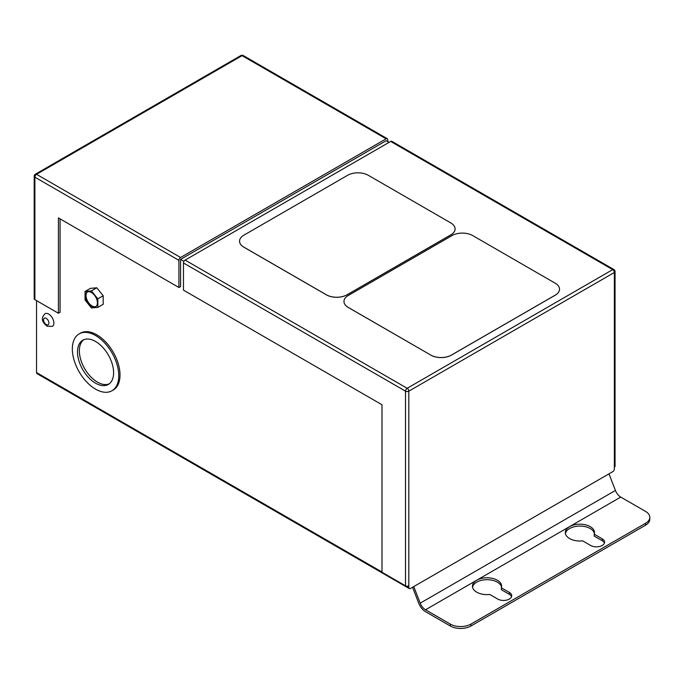<?xml version="1.0" encoding="UTF-8"?>
<svg xmlns="http://www.w3.org/2000/svg" width="684" height="684" viewBox="0 0 684 684"><rect width="100%" height="100%" fill="white"/><g stroke="black" fill="none" stroke-linecap="round" stroke-linejoin="round"><path stroke-width="1.03" d="M52.36 326.353A7.293 4.215 -120 0 0 53.48 320.505A7.293 4.215 -120 0 0 48.709 314.076A7.293 4.215 -120 0 0 45.059 313.717C39.381 319.411 43.99 323.387 46.957 326.165L52.36 326.353M91.425 292.478A8.464 4.891 -120 0 0 87.193 292.059A8.464 4.891 -120 0 0 85.893 298.84A8.464 4.891 -120 0 0 91.425 306.304A8.464 4.891 -120 0 0 95.657 306.723A8.464 4.891 -120 0 0 96.957 299.934A8.464 4.891 -120 0 0 91.425 292.478M87.518 291.906A8.464 4.891 -120 0 0 86.603 298.771A8.464 4.891 -120 0 0 92.041 305.945A8.464 4.891 -120 0 0 95.957 306.517M95.555 341.478A25.539 14.74 -120 0 0 82.79 340.213A25.539 14.74 -120 0 0 78.874 360.682A25.539 14.74 -120 0 0 95.555 383.185A25.539 14.74 -120 0 0 108.32 384.442A25.539 14.74 -120 0 0 112.236 363.982A25.539 14.74 -120 0 0 95.555 341.478M83.747 339.734A25.539 14.74 -120 0 0 80.994 360.451A25.539 14.74 -120 0 0 97.41 382.108A25.539 14.74 -120 0 0 109.218 383.852M95.555 389.136A32.832 18.955 -120 0 0 111.971 390.761A32.832 18.955 -120 0 0 117.007 364.452A32.832 18.955 -120 0 0 95.555 335.519A32.832 18.955 -120 0 0 79.139 333.895A32.832 18.955 -120 0 0 74.103 360.203A32.832 18.955 -120 0 0 95.555 389.136M111.971 390.761L113.211 390.051A32.832 18.955 -120 0 0 118.247 363.743A32.832 18.955 -120 0 0 96.795 334.809A32.832 18.955 -120 0 0 80.379 333.185L79.139 333.895M476.714 592.164A14.595 8.422 180 0 1 472.447 586.205A14.595 8.422 180 0 1 481.451 578.425A14.595 8.422 180 0 1 497.354 580.246A14.595 8.422 180 0 1 501.629 586.205A14.595 8.422 180 0 1 501.363 587.804L509.324 592.404A8.174 4.72 180 0 1 511.717 595.738A8.174 4.72 180 0 1 506.673 600.099A8.174 4.72 180 0 1 497.764 599.073L489.804 594.473A14.595 8.422 180 0 1 476.714 592.164M472.533 587.163A14.595 8.422 180 0 1 482.22 580.16A14.595 8.422 180 0 1 497.354 582.152A14.595 8.422 180 0 1 501.534 587.163M590.224 526.629A14.595 8.422 0 0 0 574.321 524.808A14.595 8.422 0 0 0 565.309 532.588A14.595 8.422 0 0 0 569.584 538.547A14.595 8.422 0 0 0 582.674 540.864L590.634 545.456A8.174 4.72 0 0 0 599.535 546.482A8.174 4.72 0 0 0 604.579 542.121A8.174 4.72 0 0 0 602.185 538.787L594.225 534.187A14.595 8.422 0 0 0 594.49 532.588A14.595 8.422 0 0 0 590.224 526.629M594.396 533.546A14.595 8.422 -0 0 0 590.224 528.535A14.595 8.422 -0 0 0 575.09 526.543A14.595 8.422 -0 0 0 565.403 533.546M430.8 355.116A14.595 8.422 0 0 0 451.44 355.116L555.237 295.189A14.595 8.422 0 0 0 559.512 289.229A14.595 8.422 0 0 0 559.512 289.212A14.595 8.422 0 0 0 555.237 283.227L472.695 235.57A14.595 8.422 0 0 0 452.056 235.57L348.25 295.497A14.595 8.422 0 0 0 343.975 301.456A14.595 8.422 0 0 0 343.975 301.507A14.595 8.422 0 0 0 348.25 307.458L430.8 355.073A14.595 8.422 0 0 0 451.44 355.073L555.237 295.146A14.595 8.422 0 0 0 559.512 289.187L559.512 289.229M390.658 141.434L185.116 260.1L407.168 388.298L612.71 269.633L390.658 141.434A2.334 1.351 -60 0 1 391.829 141.314L613.881 269.522A2.334 1.351 -60 0 0 612.71 269.633A2.334 1.351 60 0 1 614.36 272.488L408.818 391.162L408.818 585.846A2.334 1.351 180 0 1 405.518 585.846L381.997 572.269L381.997 404.748L183.466 290.127L183.466 262.964A2.334 1.351 -60 0 1 185.116 260.1M239.554 241.196A14.595 8.422 0 0 0 239.554 241.221A14.595 8.422 0 0 0 243.829 247.172L326.379 294.83A14.595 8.422 0 0 0 347.019 294.83L450.816 234.903A14.595 8.422 0 0 0 455.091 228.943A14.595 8.422 0 0 0 455.091 228.918L455.091 228.901A14.595 8.422 0 0 0 450.816 222.941L368.274 175.284A14.595 8.422 0 0 0 347.634 175.284L243.829 235.211A14.595 8.422 0 0 0 239.554 241.17A14.595 8.422 0 0 0 243.829 247.129L326.379 294.787A14.595 8.422 0 0 0 347.019 294.787L450.816 234.851A14.595 8.422 0 0 0 455.091 228.901M180.576 257.483L386.118 138.809L242.076 55.652L36.534 174.317L180.576 257.483A2.334 1.351 120 0 0 178.926 260.339L178.926 287.502L58.414 217.922L58.414 313.246L34.884 299.66A2.334 1.351 180 0 1 34.2 298.703L34.2 176.224A2.334 1.351 180 0 0 34.884 177.173L34.884 299.66M406.527 586.188L408.818 587.513A2.334 1.351 120 0 0 409.306 588.582A2.334 1.351 120 0 0 410.477 588.471L612.71 471.704A2.334 1.351 120 0 0 614.36 468.848L614.36 272.488A2.334 1.351 0 0 0 615.044 271.539A2.334 2.334 0 0 0 613.881 269.522M96.795 287.793L90.399 288.366L85.03 291.461L85.03 299.994L91.425 307.954L97.829 307.381L103.19 304.277L103.19 295.753L96.795 287.793L91.425 290.888L85.03 291.461M409.306 588.582L37.021 373.644A2.334 1.351 -60 0 1 36.534 372.575L36.534 300.609M408.818 587.513L408.818 585.846M183.953 261.331L180.576 259.39L180.576 286.553L178.926 287.502M60.064 218.88L60.064 312.289L58.414 313.246M180.576 259.39L386.118 140.716L389.008 142.383M470.943 624.09L470.943 625.997A14.595 8.422 180 0 1 450.303 625.997L450.303 624.09A14.595 8.422 0 0 0 470.943 624.09L645.525 523.294A14.595 8.422 0 0 0 649.8 517.343A14.595 8.422 0 0 0 645.525 511.384L620.747 497.08A8.704 5.027 60 0 1 615.42 490.445L608.982 473.858M450.303 624.09L425.525 609.786A8.704 5.027 60 0 1 420.198 603.16L413.76 586.573M649.8 517.343L649.8 519.241A14.595 8.422 180 0 1 645.525 525.201L645.525 523.294M470.943 625.997L645.525 525.201M412.555 587.274L418.762 603.288A11.038 6.37 -120 0 0 425.525 611.693L450.303 625.997M604.417 543.079A8.174 4.72 -0 0 0 602.185 540.693L594.225 536.094L594.225 534.187M501.363 587.804L501.363 589.711L509.324 594.311A8.174 4.72 180 0 1 511.546 596.687M387.777 141.673L387.777 139.767A2.334 1.351 120 0 0 387.289 138.698A2.334 1.351 120 0 0 386.118 138.809M615.044 271.539L615.044 466.223A2.334 1.351 180 0 1 614.36 467.181M97.829 307.381L97.829 298.848L103.19 295.753M97.829 298.848L91.425 290.888M343.975 301.507L343.975 301.456A14.595 8.422 0 0 0 348.25 307.415L430.8 355.073M46.23 324.558A3.796 2.189 -120 0 0 48.915 323.01A3.796 2.189 -120 0 0 46.23 318.368A3.796 2.189 -120 0 0 43.554 319.915A3.796 2.189 -120 0 0 46.23 324.558M178.926 260.339L34.884 177.173A2.334 1.351 -60 0 1 36.534 174.317A2.334 1.351 -120 0 0 35.371 174.198L240.913 55.532A2.334 1.351 -120 0 1 242.076 55.652A2.334 1.351 -60 0 1 243.248 55.532A2.334 2.334 0 0 0 240.913 55.532M405.518 585.846L405.518 391.162L183.466 262.964M36.534 372.575L381.997 572.029M425.525 609.786L620.747 497.08M405.518 391.162A2.334 1.351 0 0 0 408.818 391.162A2.334 1.351 60 0 0 407.168 388.298A2.334 1.351 120 0 0 405.518 391.162M420.198 603.16L615.42 490.445M602.185 540.693L602.185 538.787M509.324 594.311L509.324 592.404M387.289 138.698L243.248 55.532M35.371 174.198A2.334 2.334 0 0 0 34.2 176.224"/></g></svg>
